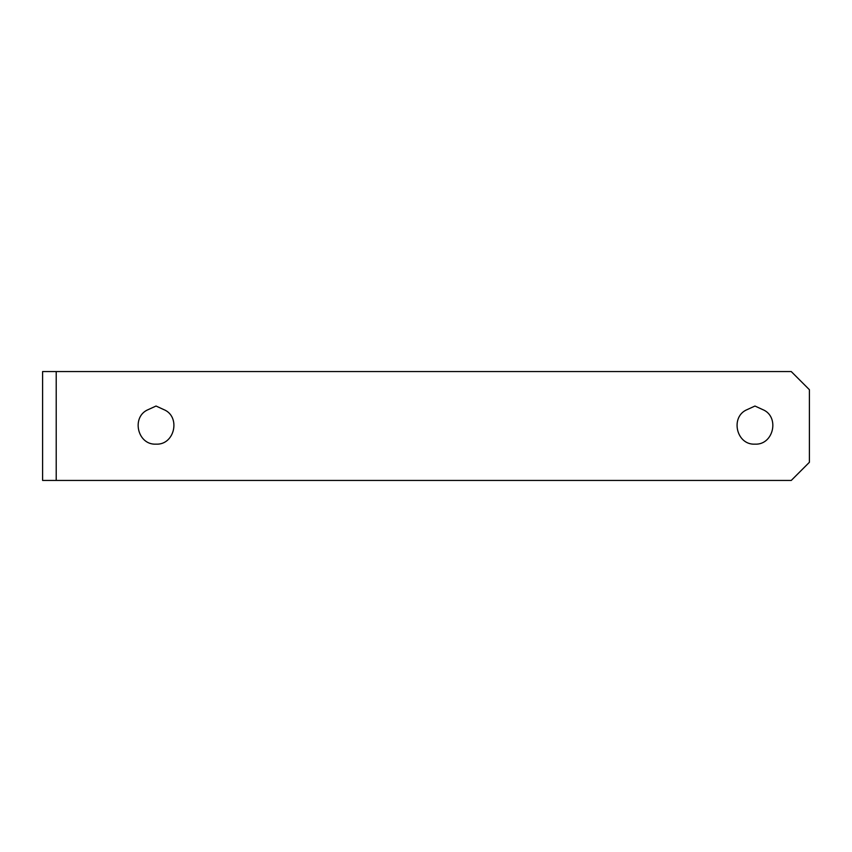 <?xml version="1.0" encoding="UTF-8"?>
<svg xmlns="http://www.w3.org/2000/svg" width="852" height="852" viewBox="0 0 852 852"><rect width="100%" height="100%" fill="white"/><g stroke="black" fill="none" stroke-linecap="round" stroke-linejoin="round"><path stroke-width="1.28" d="M163.595 409.503C181.114 416.383 174.82 445.191 156.033 444.148C137.236 445.191 130.952 416.383 148.472 409.503L156.033 406.031L163.595 409.503C181.114 416.383 174.82 445.191 156.033 444.148C137.236 445.191 130.952 416.383 148.472 409.503M762.519 409.503C780.038 416.383 773.744 445.191 754.957 444.148C736.16 445.191 729.876 416.383 747.396 409.503L754.957 406.031L762.519 409.503C780.038 416.383 773.744 445.191 754.957 444.148C736.16 445.191 729.876 416.383 747.396 409.503M809.4 462.295L791.252 480.443L42.6 480.443L42.6 371.557L791.252 371.557L809.4 389.705L809.4 462.295M56.211 480.443L56.211 371.557"/></g></svg>
